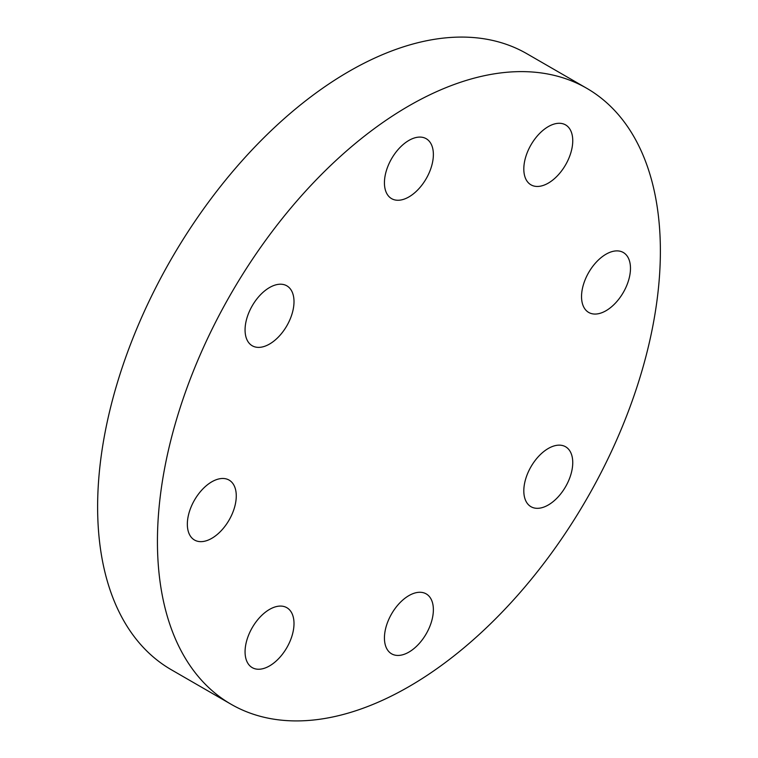 <?xml version="1.0" encoding="UTF-8"?>
<svg xmlns="http://www.w3.org/2000/svg" width="758" height="758" viewBox="0 0 758 758"><rect width="100%" height="100%" fill="white"/><g stroke="black" fill="none" stroke-linecap="round" stroke-linejoin="round"><path stroke-width="1.14" d="M630.476 268.341A34.603 19.973 120 0 0 623.303 252.499A34.603 19.973 120 0 0 596.641 261.775A34.603 19.973 120 0 0 581.538 296.596A34.603 19.973 120 0 0 588.701 312.438A34.603 19.973 120 0 0 615.373 303.162A34.603 19.973 120 0 0 630.476 268.341M565.582 124.899L565.582 124.899A34.603 19.973 120 0 0 530.979 144.882A34.603 19.973 120 0 0 530.979 184.838L530.979 184.838A34.603 19.973 120 0 0 565.582 164.856A34.603 19.973 120 0 0 565.582 124.899L565.582 124.899M408.903 140.419A34.603 19.973 120 0 0 386.296 170.91A34.603 19.973 120 0 0 391.602 198.643A34.603 19.973 120 0 0 408.903 196.928A34.603 19.973 120 0 0 431.51 166.428A34.603 19.973 120 0 0 426.204 138.705A34.603 19.973 120 0 0 408.903 140.419M252.234 305.806A34.603 19.973 120 0 0 252.234 345.762A34.603 19.973 120 0 0 286.837 325.788A34.603 19.973 120 0 0 286.837 285.832A34.603 19.973 120 0 0 252.234 305.806M187.34 524.185A34.603 19.973 120 0 0 194.503 540.028A34.603 19.973 120 0 0 221.165 530.761A34.603 19.973 120 0 0 236.269 495.931A34.603 19.973 120 0 0 229.106 480.098A34.603 19.973 120 0 0 202.443 489.365A34.603 19.973 120 0 0 187.34 524.185M286.837 607.698L286.837 607.698A34.603 19.973 120 0 0 252.234 627.671A34.603 19.973 120 0 0 252.234 667.627L252.234 667.627A34.603 19.973 120 0 0 286.837 647.654A34.603 19.973 120 0 0 286.837 607.698M565.582 486.721A34.603 19.973 120 0 0 565.582 446.765A34.603 19.973 120 0 0 530.979 466.748A34.603 19.973 120 0 0 530.979 506.704A34.603 19.973 120 0 0 565.582 486.721M408.903 652.107A34.603 19.973 120 0 0 431.51 621.617A34.603 19.973 120 0 0 426.204 593.893A34.603 19.973 120 0 0 408.903 595.608A34.603 19.973 120 0 0 386.296 626.099A34.603 19.973 120 0 0 391.602 653.822A34.603 19.973 120 0 0 408.903 652.107M408.903 105.883A355.635 205.333 120 0 0 176.576 419.278A355.635 205.333 120 0 0 231.086 704.258A355.635 205.333 120 0 0 408.903 686.644A355.635 205.333 120 0 0 641.24 373.249A355.635 205.333 120 0 0 586.72 88.279A355.635 205.333 120 0 0 408.903 105.883M586.72 88.279L526.914 53.742A355.635 205.333 120 0 0 349.097 71.356A355.635 205.333 120 0 0 116.76 384.751A355.635 205.333 120 0 0 171.28 669.721L231.086 704.258"/></g></svg>
